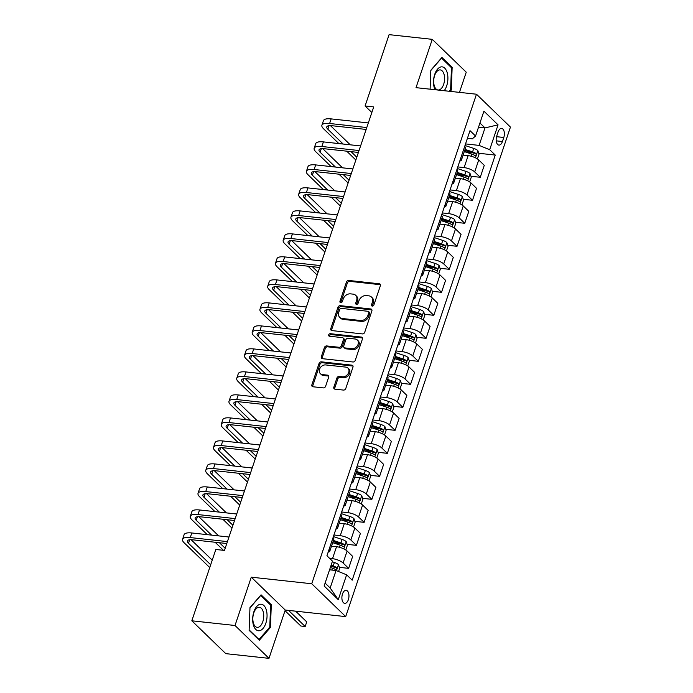 <?xml version="1.0" encoding="UTF-8"?>
<svg xmlns="http://www.w3.org/2000/svg" width="693" height="693" viewBox="0 0 693 693"><rect width="100%" height="100%" fill="white"/><g stroke="black" fill="none" stroke-linecap="round" stroke-linejoin="round"><path stroke-width="1.04" d="M372.28 306.098A1.412 1.1 -46 0 0 373.891 304.955L380.353 285.767A2.018 1.577 -46 0 0 380.059 284.13A2.018 1.577 -46 0 0 379.262 283.775L348.744 280.457A2.018 1.577 -46 0 0 346.439 282.077L339.977 301.273A1.412 1.1 -46 0 0 342.351 301.533L343.191 299.047A6.445 5.042 -46 0 1 350.563 293.858L353.101 294.135A6.445 5.042 -46 0 1 355.639 295.279A6.445 5.042 -46 0 1 356.583 300.502L355.752 302.988A1.412 1.1 -46 0 0 358.125 303.248L358.957 300.762A6.445 5.042 -46 0 1 366.328 295.573L368.875 295.85A6.445 5.042 -46 0 1 371.405 296.994A6.445 5.042 -46 0 1 372.349 302.217L371.517 304.703A1.412 1.1 -46 0 0 372.28 306.098M348.362 599.67A6.566 3.491 96.2 0 0 346.136 590.297A6.566 3.491 96.2 0 0 342.489 593.988A6.566 3.491 96.2 0 0 344.716 603.352A6.566 3.491 96.2 0 0 348.362 599.67M333.835 387.162A2.018 1.577 -46 0 0 334.13 388.79A2.018 1.577 -46 0 0 334.927 389.154L343.485 390.081A2.018 1.577 -46 0 0 345.79 388.461L352.962 367.143A2.018 1.577 -46 0 0 352.668 365.514A2.018 1.577 -46 0 0 351.879 365.15L321.353 361.833A2.018 1.577 -46 0 0 319.049 363.461L311.876 384.771A2.018 1.577 -46 0 0 312.171 386.408A2.018 1.577 -46 0 0 312.967 386.763L323.31 387.889A2.018 1.577 -46 0 0 325.615 386.27L328.681 377.148A2.018 1.577 -46 0 0 328.387 375.511A2.018 1.577 -46 0 0 327.59 375.156L322.462 374.592A5.388 4.219 -46 0 1 320.348 373.64A5.388 4.219 -46 0 1 320.157 367.983A5.388 4.219 -46 0 1 325.719 364.934L345.807 367.117A5.388 4.219 -46 0 1 347.929 368.078A5.388 4.219 -46 0 1 348.111 373.726A5.388 4.219 -46 0 1 342.559 376.784L339.206 376.42A2.018 1.577 -46 0 0 336.902 378.04L333.835 387.162L334.754 388.045A2.018 1.577 -46 0 0 334.71 389.111M251.273 577.182L235.014 625.493L191.822 620.798L225.797 653.655L268.988 658.35L285.247 610.039L345.703 616.614L311.737 583.749L251.273 577.182L285.247 610.039M459.459 92.377L466.242 72.202L432.276 39.345L416.017 87.656L476.481 94.222L311.737 583.749M432.276 39.345L389.085 34.65L365.09 105.96L371.838 112.5M191.822 620.798L215.826 549.48L224.463 550.424L373.726 106.904L365.09 105.96M362.396 333.905A2.018 1.577 -46 0 0 364.7 332.285L371.872 310.966A2.018 1.577 -46 0 0 371.578 309.329A2.018 1.577 -46 0 0 370.781 308.974L340.263 305.656A2.018 1.577 -46 0 0 337.959 307.276L330.786 328.595A2.018 1.577 -46 0 0 331.081 330.223A2.018 1.577 -46 0 0 331.869 330.587L362.396 333.905M362.413 339.059L355.24 360.369A2.018 1.577 -46 0 1 352.936 361.989L322.418 358.679A2.018 1.577 -46 0 1 321.621 358.316A2.018 1.577 -46 0 1 321.327 356.687L324.402 347.565A2.018 1.577 -46 0 1 326.706 345.937L339.085 347.288A2.018 1.577 -46 0 0 341.389 345.66L343.425 339.613A2.018 1.577 -46 0 0 343.13 337.976A2.018 1.577 -46 0 0 342.333 337.621L329.444 336.218A1.412 1.1 -46 0 1 330.301 333.688L361.33 337.067A2.018 1.577 -46 0 1 362.118 337.422A2.018 1.577 -46 0 1 362.413 339.059M498.094 131.965L496.734 136.019A6.358 3.387 96.2 0 0 498.891 145.097A6.358 3.387 96.2 0 0 502.425 141.519L503.794 137.474A6.358 3.387 96.2 0 0 501.628 128.396A6.358 3.387 96.2 0 0 498.094 131.965M345.703 616.614L510.446 127.088L476.481 94.222M467.428 138.288L472.314 138.825L475.554 136.019L470.001 130.648L326.931 555.769L332.484 561.139L324.125 585.983L338.271 599.662L330.163 587.993L336.044 570.512L329.573 569.811M475.554 136.019L483.913 111.175L498.059 124.853L489.691 149.697L479.114 145.391L465.531 143.919M478.724 153.274L495.252 155.067L489.691 149.697M495.252 155.067L352.183 580.188L346.63 574.818L338.271 599.662M235.014 625.493L268.988 658.35M478.525 127.209L484.996 127.91L479.937 123.016M479.114 145.391L484.996 127.91L498.059 124.853M339.371 567.35L348.64 568.355L343.087 562.985A8.212 2.651 -161.4 0 0 332.51 558.679L329.625 558.367M348.64 568.355L352.668 556.392L347.115 551.022A8.212 2.651 -161.4 0 0 336.529 546.716L331.505 546.171M347.115 544.343L356.384 545.356L350.831 539.977A8.212 2.651 -161.4 0 0 340.246 535.68L333.922 534.987M356.384 545.356L360.412 533.393L354.859 528.023A8.212 2.651 -161.4 0 0 344.274 523.717L339.241 523.172M354.859 521.344L364.128 522.349L358.576 516.978A8.212 2.651 -161.4 0 0 347.99 512.673L341.666 511.988M364.128 522.349L368.156 510.386L362.595 505.015A8.212 2.651 -161.4 0 0 352.018 500.71L346.985 500.164M362.604 498.336L371.872 499.341L366.311 493.97A8.212 2.651 -161.4 0 0 355.734 489.665L349.411 488.981M371.872 499.341L375.892 487.387L370.339 482.007A8.212 2.651 -161.4 0 0 359.754 477.711L354.729 477.156M370.339 475.337L379.608 476.342L374.055 470.971A8.212 2.651 -161.4 0 0 363.47 466.666L357.146 465.973M379.608 476.342L383.636 464.379L378.083 459.009A8.212 2.651 -161.4 0 0 367.498 454.703L362.465 454.158M378.083 452.33L387.352 453.335L381.8 447.964A8.212 2.651 -161.4 0 0 371.214 443.659L364.89 442.974M387.352 453.335L391.38 441.372L385.819 436.001A8.212 2.651 -161.4 0 0 375.242 431.696L370.209 431.15M385.828 429.322L395.097 430.336L389.535 424.956A8.212 2.651 -161.4 0 0 378.958 420.66L372.635 419.967M395.097 430.336L399.116 418.373L393.563 412.993A8.212 2.651 -161.4 0 0 382.978 408.697L377.954 408.151M393.563 406.323L402.832 407.328L397.28 401.957A8.212 2.651 -161.4 0 0 386.694 397.652L380.379 396.968M402.832 407.328L406.86 395.365L401.308 389.994A8.212 2.651 -161.4 0 0 390.722 385.689L385.698 385.143M401.308 383.316L410.577 384.32L405.024 378.95A8.212 2.651 -161.4 0 0 394.438 374.644L388.115 373.96M410.577 384.32L414.605 372.366L409.052 366.987A8.212 2.651 -161.4 0 0 398.466 362.682L393.433 362.136M409.052 360.317L418.321 361.322L412.768 355.951A8.212 2.651 -161.4 0 0 402.183 351.646L395.859 350.953M418.321 361.322L422.349 349.359L416.788 343.988A8.212 2.651 -161.4 0 0 406.211 339.683L401.178 339.137M416.796 337.309L426.065 338.314L420.504 332.943A8.212 2.651 -161.4 0 0 409.927 328.638L403.603 327.954M426.065 338.314L430.084 326.351L424.532 320.98A8.212 2.651 -161.4 0 0 413.946 316.675L408.922 316.129M424.532 314.301L433.801 315.315L428.248 309.936A8.212 2.651 -161.4 0 0 417.662 305.639L411.339 304.946M433.801 315.315L437.829 303.352L432.276 297.973A8.212 2.651 -161.4 0 0 421.69 293.676L416.658 293.13M432.276 291.303L441.545 292.307L435.992 286.937A8.212 2.651 -161.4 0 0 425.407 282.631L419.083 281.947M441.545 292.307L445.573 280.344L440.012 274.974A8.212 2.651 -161.4 0 0 429.435 270.668L424.402 270.123M440.02 268.295L449.289 269.3L443.728 263.929A8.212 2.651 -161.4 0 0 433.151 259.624L426.827 258.939M449.289 269.3L453.309 257.346L447.756 251.966A8.212 2.651 -161.4 0 0 437.17 247.661L432.146 247.115M447.756 245.296L457.025 246.301L451.472 240.93A8.212 2.651 -161.4 0 0 440.887 236.625L434.572 235.932M457.025 246.301L461.053 234.338L455.5 228.967A8.212 2.651 -161.4 0 0 444.915 224.662L439.882 224.116M455.5 222.288L464.769 223.293L459.216 217.923A8.212 2.651 -161.4 0 0 448.631 213.617L442.307 212.933M464.769 223.293L468.797 211.33L463.245 205.96A8.212 2.651 -161.4 0 0 452.659 201.654L447.626 201.109M463.245 199.281L472.513 200.294L466.961 194.915A8.212 2.651 -161.4 0 0 456.375 190.618L450.052 189.925M472.513 200.294L476.533 188.331L470.98 182.952A8.212 2.651 -161.4 0 0 460.403 178.655L455.37 178.11M470.989 176.282L480.249 177.287L474.696 171.916A8.212 2.651 -161.4 0 0 464.119 167.611L457.796 166.926M480.249 177.287L484.277 165.324L478.724 159.953A8.212 2.651 -161.4 0 0 468.139 155.648L463.115 155.102M325.095 583.099L330.163 587.993M464.743 151.758L471.708 152.512M456.999 174.757L463.964 175.52M449.263 197.765L456.219 198.519M441.519 220.772L448.484 221.526M433.775 243.771L440.739 244.525M426.039 266.779L432.995 267.533M418.295 289.778L425.251 290.54M410.551 312.786L417.515 313.539M402.806 335.793L409.771 336.547M395.071 358.792L402.027 359.546M387.326 381.8L394.291 382.553M379.582 404.799L386.547 405.561M371.846 427.806L378.802 428.56M364.102 450.814L371.067 451.567M356.358 473.813L363.323 474.575M348.614 496.82L355.578 497.574M340.878 519.819L347.834 520.582M333.134 542.827L340.098 543.581M330.717 566.406L332.354 566.588M459.771 161.045A8.212 2.651 -161.4 0 0 461.425 160.1L465.453 148.146A8.212 2.651 -161.4 0 0 464.7 146.396M461.425 160.1A8.212 2.651 -161.4 0 0 460.68 158.351M452.027 184.043A8.212 2.651 -161.4 0 0 453.69 183.108L457.709 171.145A8.212 2.651 -161.4 0 0 456.964 169.395M453.69 183.108A8.212 2.651 -161.4 0 0 452.936 181.358M444.291 207.051A8.212 2.651 -161.4 0 0 445.945 206.116L449.974 194.153A8.212 2.651 -161.4 0 0 449.22 192.403M445.945 206.116A8.212 2.651 -161.4 0 0 445.192 204.366M436.547 230.059A8.212 2.651 -161.4 0 0 438.201 229.114L442.229 217.152A8.212 2.651 -161.4 0 0 441.476 215.402M438.201 229.114A8.212 2.651 -161.4 0 0 437.448 227.365M428.802 253.058A8.212 2.651 -161.4 0 0 430.457 252.122L434.485 240.159A8.212 2.651 -161.4 0 0 433.731 238.409M430.457 252.122A8.212 2.651 -161.4 0 0 429.712 250.372M421.067 276.065A8.212 2.651 -161.4 0 0 422.721 275.121L426.741 263.167A8.212 2.651 -161.4 0 0 425.996 261.417M422.721 275.121A8.212 2.651 -161.4 0 0 421.968 273.371M413.323 299.064A8.212 2.651 -161.4 0 0 414.977 298.129L419.005 286.166A8.212 2.651 -161.4 0 0 418.251 284.416M414.977 298.129A8.212 2.651 -161.4 0 0 414.223 296.379M405.578 322.072A8.212 2.651 -161.4 0 0 407.233 321.136L411.261 309.173A8.212 2.651 -161.4 0 0 410.507 307.423M407.233 321.136A8.212 2.651 -161.4 0 0 406.488 319.386M397.834 345.079A8.212 2.651 -161.4 0 0 399.497 344.135L403.517 332.172A8.212 2.651 -161.4 0 0 402.772 330.422M399.497 344.135A8.212 2.651 -161.4 0 0 398.744 342.385M390.098 368.078A8.212 2.651 -161.4 0 0 391.753 367.143L395.781 355.18A8.212 2.651 -161.4 0 0 395.027 353.43M391.753 367.143A8.212 2.651 -161.4 0 0 390.999 365.393M382.354 391.086A8.212 2.651 -161.4 0 0 384.009 390.142L388.037 378.187A8.212 2.651 -161.4 0 0 387.283 376.438M384.009 390.142A8.212 2.651 -161.4 0 0 383.255 388.392M374.61 414.085A8.212 2.651 -161.4 0 0 376.264 413.149L380.292 401.186A8.212 2.651 -161.4 0 0 379.539 399.437M376.264 413.149A8.212 2.651 -161.4 0 0 375.519 411.399M366.874 437.092A8.212 2.651 -161.4 0 0 368.529 436.157L372.548 424.194A8.212 2.651 -161.4 0 0 371.803 422.444M368.529 436.157A8.212 2.651 -161.4 0 0 367.775 434.407M359.13 460.1A8.212 2.651 -161.4 0 0 360.784 459.156L364.813 447.193A8.212 2.651 -161.4 0 0 364.059 445.443M360.784 459.156A8.212 2.651 -161.4 0 0 360.031 457.406M351.386 483.099A8.212 2.651 -161.4 0 0 353.04 482.163L357.068 470.2A8.212 2.651 -161.4 0 0 356.315 468.451M353.04 482.163A8.212 2.651 -161.4 0 0 352.295 480.414M343.641 506.107A8.212 2.651 -161.4 0 0 345.305 505.162L349.324 493.208A8.212 2.651 -161.4 0 0 348.579 491.458M345.305 505.162A8.212 2.651 -161.4 0 0 344.551 503.413M335.906 529.114A8.212 2.651 -161.4 0 0 337.56 528.17L341.588 516.207A8.212 2.651 -161.4 0 0 340.835 514.457M337.56 528.17A8.212 2.651 -161.4 0 0 336.807 526.42M328.161 552.113A8.212 2.651 -161.4 0 0 329.816 551.178L333.844 539.215A8.212 2.651 -161.4 0 0 333.09 537.465M329.816 551.178A8.212 2.651 -161.4 0 0 329.062 549.428M336.044 570.512L346.63 574.818M450.155 91.363L451.282 90.055L452.148 67.351L441.917 57.45L430.821 70.262L430.102 89.18M259.347 640.245L270.435 627.434L271.301 604.72L261.07 594.828L249.974 607.64L249.116 630.344L259.347 640.245M450.944 67.221L452.148 67.351M450.407 89.96L451.282 90.055M270.097 604.591L271.301 604.72M269.56 627.338L270.435 627.434M372.366 306.098A1.412 1.1 -46 0 1 372.436 305.587L373.267 303.11A6.445 5.042 -46 0 0 372.323 297.886L371.405 296.994M355.639 295.279L356.557 296.171A6.445 5.042 -46 0 1 357.501 301.394L356.67 303.872A1.412 1.1 -46 0 0 356.592 304.383M380.396 284.702A2.018 1.577 -46 0 0 380.18 284.667L349.662 281.349A2.018 1.577 -46 0 0 347.358 282.969L340.895 302.165A1.412 1.1 -46 0 0 340.826 302.676M371.916 309.901A2.018 1.577 -46 0 0 371.699 309.866L341.181 306.549A2.018 1.577 -46 0 0 338.877 308.168L331.704 329.487A2.018 1.577 -46 0 0 331.661 330.544M368.823 312.69A1.412 1.1 -46 0 0 368.07 311.304L341.277 308.385A1.412 1.1 -46 0 0 339.665 309.528L338.782 312.145A6.445 5.042 -46 0 0 339.726 317.368A6.445 5.042 -46 0 0 342.264 318.511L360.577 320.504A6.445 5.042 -46 0 0 367.948 315.315L368.823 312.69L369.741 313.582A1.412 1.1 -46 0 0 369.542 312.439L368.624 311.555M339.726 317.368L340.644 318.252A6.445 5.042 -46 0 0 343.182 319.404L342.264 318.511M369.741 313.582L368.867 316.199A6.445 5.042 -46 0 1 361.495 321.396L343.182 319.404M343.13 337.976L344.049 338.868A2.018 1.577 -46 0 1 344.343 340.497L342.307 346.552A2.018 1.577 -46 0 1 340.003 348.172L327.624 346.829A2.018 1.577 -46 0 0 325.32 348.449L322.245 357.571A2.018 1.577 -46 0 0 322.202 358.636M362.456 337.993A2.018 1.577 -46 0 0 362.248 337.95L331.219 334.58A1.412 1.1 -46 0 0 329.53 336.226M351.923 348.683A5.388 4.219 -46 0 0 357.484 345.625A5.388 4.219 -46 0 0 357.302 339.977A5.388 4.219 -46 0 0 355.18 339.016L348.103 338.245A2.018 1.577 -46 0 0 345.798 339.873L343.763 345.92A2.018 1.577 -46 0 0 344.057 347.557A2.018 1.577 -46 0 0 344.845 347.912L351.923 348.683L352.841 349.567A5.388 4.219 -46 0 0 358.402 346.517A5.388 4.219 -46 0 0 358.22 340.861L357.302 339.977M344.057 347.557L344.975 348.44A2.018 1.577 -46 0 0 345.764 348.804L344.845 347.912M352.841 349.567L345.764 348.804M347.929 368.078L348.848 368.962A5.388 4.219 -46 0 1 349.029 374.618A5.388 4.219 -46 0 1 343.477 377.668L340.124 377.304A2.018 1.577 -46 0 0 337.82 378.924L334.754 388.045M320.348 373.64L321.266 374.523A5.388 4.219 -46 0 0 323.38 375.485L322.462 374.592M328.725 376.082A2.018 1.577 -46 0 0 328.508 376.039L323.38 375.485M353.006 366.077A2.018 1.577 -46 0 0 352.798 366.043L322.271 362.725A2.018 1.577 -46 0 0 319.967 364.345L312.794 385.663A2.018 1.577 -46 0 0 312.751 386.729M477.416 158.931L479.028 154.158L477.806 150.546A5.44 1.758 -161.4 0 0 473.752 148.397L465.003 145.504M464.284 151.602L471.829 154.097A5.44 1.758 18.6 0 1 474.982 155.561C476.221 155.535 476.472 154.799 475.727 153.352A5.44 1.758 -161.4 0 0 472.574 151.888L465.029 149.393M464.752 150.216L472.34 152.72A2.772 0.892 18.6 0 1 473.241 153.084L475.727 153.352M338.868 143.581L323.536 128.751A15.393 4.981 18.6 0 1 321.899 125.251L323.449 120.651A15.393 4.981 18.6 0 1 331.15 118.893L368.329 122.938M321.899 125.251A15.393 4.981 18.6 0 1 329.599 123.493L366.779 127.538M366.138 129.435L331.895 125.719A10.256 3.318 -161.4 0 0 326.767 126.888A10.256 3.318 -161.4 0 0 327.85 129.219L343.182 144.049M351.03 151.646L356.791 157.216M330.44 125.624L350.286 144.82M355.847 160.014L346.717 151.169M469.681 181.93L471.283 177.165L470.062 173.545A5.44 1.758 -161.4 0 0 466.008 171.396L457.259 168.503M456.548 174.61L464.093 177.105A5.44 1.758 18.6 0 1 467.247 178.56C468.477 178.543 468.728 177.806 467.983 176.351A5.44 1.758 -161.4 0 0 464.83 174.896L457.293 172.401M457.016 173.215L464.596 175.727A2.772 0.892 18.6 0 1 465.497 176.083L467.983 176.351M461.936 204.937L463.539 200.164L462.326 196.552A5.44 1.758 -161.4 0 0 458.272 194.404L449.514 191.511M448.804 197.618L456.349 200.104A5.44 1.758 18.6 0 1 459.502 201.568C460.741 201.55 460.984 200.814 460.247 199.359A5.44 1.758 -161.4 0 0 457.094 197.903L449.549 195.409M449.272 196.223L456.86 198.735A2.772 0.892 18.6 0 1 457.761 199.09L460.247 199.359M454.192 227.936L455.795 223.172L454.582 219.551A5.44 1.758 -161.4 0 0 450.528 217.411L441.779 214.518M441.06 220.617L448.605 223.111A5.44 1.758 18.6 0 1 451.758 224.567C452.997 224.549 453.248 223.813 452.503 222.366A5.44 1.758 -161.4 0 0 449.35 220.902L441.805 218.408M441.528 219.231L449.116 221.734A2.772 0.892 18.6 0 1 450.017 222.089L452.503 222.366M331.124 166.58L315.791 151.75A15.393 4.981 18.6 0 1 314.163 148.25L315.705 143.65A15.393 4.981 18.6 0 1 323.406 141.9L360.585 145.937M314.163 148.25A15.393 4.981 18.6 0 1 321.864 146.5L359.035 150.546M358.402 152.443L324.159 148.718A10.256 3.318 -161.4 0 0 319.023 149.887A10.256 3.318 -161.4 0 0 320.105 152.226L335.438 167.056M343.295 174.645L349.047 180.215M322.695 148.623L342.541 167.827M348.111 183.013L338.972 174.177M323.38 189.587L308.047 174.757A15.393 4.981 18.6 0 1 306.419 171.258L307.969 166.658A15.393 4.981 18.6 0 1 315.67 164.908L352.841 168.945M306.419 171.258A15.393 4.981 18.6 0 1 314.12 169.508L351.299 173.545M350.658 175.45L316.415 171.725A10.256 3.318 -161.4 0 0 311.278 172.895A10.256 3.318 -161.4 0 0 312.37 175.225L327.702 190.055M335.551 197.652L341.311 203.222M314.951 171.63L334.806 190.826M340.367 206.02L331.228 197.184M315.636 212.595L300.303 197.765A15.393 4.981 18.6 0 1 298.674 194.257L300.225 189.657A15.393 4.981 18.6 0 1 307.926 187.907L345.105 191.952M298.674 194.257A15.393 4.981 18.6 0 1 306.375 192.507L343.555 196.552M342.914 198.449L308.671 194.733A10.256 3.318 -161.4 0 0 303.534 195.894A10.256 3.318 -161.4 0 0 304.625 198.233L319.958 213.063M327.806 220.651L333.567 226.23M307.207 194.629L327.061 213.834M332.623 229.019L323.492 220.183M446.448 250.944L448.059 246.18L446.838 242.559A5.44 1.758 -161.4 0 0 442.784 240.41L434.035 237.517M433.324 243.624L440.861 246.119A5.44 1.758 18.6 0 1 444.014 247.574C445.252 247.557 445.504 246.821 444.759 245.365A5.44 1.758 -161.4 0 0 441.606 243.91L434.061 241.415M433.792 242.229L441.372 244.742A2.772 0.892 18.6 0 1 442.273 245.097L444.759 245.365M307.9 235.594L292.567 220.764A15.393 4.981 18.6 0 1 290.939 217.264L292.481 212.664A15.393 4.981 18.6 0 1 300.182 210.915L337.361 214.951M290.939 217.264A15.393 4.981 18.6 0 1 298.631 215.514L335.81 219.551M335.169 221.457L300.927 217.732A10.256 3.318 -161.4 0 0 295.798 218.901A10.256 3.318 -161.4 0 0 296.881 221.232L312.214 236.062M320.062 243.659L325.823 249.229M299.471 217.637L319.317 236.841M324.887 252.027L315.748 243.191M444.187 90.714A13.34 7.095 96.2 0 0 447.739 75.433A13.34 7.095 96.2 0 0 441.207 66.874A13.34 7.095 96.2 0 0 434.346 75.632A13.34 7.095 96.2 0 0 435.039 89.718M438.756 89.977A10.1 5.371 96.2 0 0 444.534 79.868A10.1 5.371 96.2 0 0 440.228 69.906A10.1 5.371 96.2 0 0 439.509 69.924A10.1 5.371 96.2 0 0 433.731 80.033A10.1 5.371 96.2 0 0 438.045 89.986A10.1 5.371 96.2 0 0 438.756 89.977M430.812 70.513L441.545 58.117L451.455 67.706L450.623 89.709L449.272 91.268M253.889 611.728A13.34 7.095 96.2 0 0 255.838 629.461A13.34 7.095 96.2 0 0 265.826 623.267A13.34 7.095 96.2 0 0 263.886 605.535A13.34 7.095 96.2 0 0 253.889 611.728M253.768 612.958A10.1 5.371 96.2 0 0 257.198 627.364A10.1 5.371 96.2 0 0 262.803 621.699A10.1 5.371 96.2 0 0 259.381 607.285A10.1 5.371 96.2 0 0 253.768 612.958M249.965 607.891L260.698 595.495L270.608 605.084L269.776 627.087L259.026 639.5L249.133 629.928M258.524 639.448L259.026 639.5M438.712 273.952L440.315 269.179L439.093 265.566A5.44 1.758 -161.4 0 0 435.039 263.418L426.29 260.525M425.58 266.623L433.125 269.118A5.44 1.758 18.6 0 1 436.278 270.582C437.517 270.556 437.759 269.82 437.023 268.373A5.44 1.758 -161.4 0 0 433.87 266.909L426.325 264.414M426.048 265.237L433.636 267.741A2.772 0.892 18.6 0 1 434.537 268.104L437.023 268.373M300.156 258.602L284.823 243.771A15.393 4.981 18.6 0 1 283.194 240.272L284.745 235.672A15.393 4.981 18.6 0 1 292.437 233.913L329.617 237.959M283.194 240.272A15.393 4.981 18.6 0 1 290.895 238.513L328.075 242.559M327.434 244.456L293.191 240.74A10.256 3.318 -161.4 0 0 288.054 241.909A10.256 3.318 -161.4 0 0 289.146 244.239L304.478 259.069M312.326 266.666L318.087 272.236M291.727 240.644L311.573 259.84M317.143 275.034L308.004 266.19M430.968 296.95L432.571 292.186L431.358 288.565A5.44 1.758 -161.4 0 0 427.304 286.417L418.555 283.524M417.836 289.631L425.381 292.125A5.44 1.758 18.6 0 1 428.534 293.581C429.773 293.563 430.024 292.827 429.279 291.372A5.44 1.758 -161.4 0 0 426.126 289.917L418.581 287.422M418.303 288.236L425.892 290.748A2.772 0.892 18.6 0 1 426.793 291.103L429.279 291.372M292.411 281.601L277.079 266.77A15.393 4.981 18.6 0 1 275.45 263.271L277.001 258.671A15.393 4.981 18.6 0 1 284.702 256.921L321.881 260.958M275.45 263.271A15.393 4.981 18.6 0 1 283.151 261.521L320.331 265.566M319.69 267.463L285.447 263.738A10.256 3.318 -161.4 0 0 280.31 264.908A10.256 3.318 -161.4 0 0 281.401 267.247L296.734 282.077M304.582 289.665L310.343 295.235M283.983 263.643L303.837 282.848M309.399 298.033L300.26 289.198M423.224 319.958L424.835 315.185L423.614 311.573A5.44 1.758 -161.4 0 0 419.56 309.424L410.81 306.531M410.091 312.638L417.636 315.124A5.44 1.758 18.6 0 1 420.79 316.588C422.028 316.571 422.28 315.835 421.535 314.379A5.44 1.758 -161.4 0 0 418.381 312.924L410.836 310.429M410.568 311.244L418.148 313.756A2.772 0.892 18.6 0 1 419.048 314.111L421.535 314.379M284.676 304.608L269.343 289.778A15.393 4.981 18.6 0 1 267.706 286.278L269.256 281.679A15.393 4.981 18.6 0 1 276.957 279.929L314.137 283.965M267.706 286.278A15.393 4.981 18.6 0 1 275.407 284.528L312.586 288.565M311.945 290.471L277.702 286.746A10.256 3.318 -161.4 0 0 272.574 287.916A10.256 3.318 -161.4 0 0 273.657 290.246L288.99 305.076M296.838 312.673L302.598 318.243M276.247 286.651L296.093 305.847M301.663 321.041L292.524 312.205M415.488 342.957L417.091 338.193L415.869 334.572A5.44 1.758 -161.4 0 0 411.815 332.432L403.066 329.539M402.356 335.637L409.901 338.132A5.44 1.758 18.6 0 1 413.054 339.587C414.284 339.57 414.535 338.834 413.79 337.387A5.44 1.758 -161.4 0 0 410.637 335.923L403.101 333.428M402.824 334.251L410.403 336.755A2.772 0.892 18.6 0 1 411.304 337.11L413.79 337.387M276.931 327.616L261.599 312.786A15.393 4.981 18.6 0 1 259.97 309.277L261.512 304.677A15.393 4.981 18.6 0 1 269.213 302.928L306.393 306.973M259.97 309.277A15.393 4.981 18.6 0 1 267.671 307.527L304.842 311.573M304.21 313.47L269.967 309.754A10.256 3.318 -161.4 0 0 264.83 310.914A10.256 3.318 -161.4 0 0 265.913 313.253L281.245 328.084M289.102 335.672L294.863 341.251M268.503 309.65L288.349 328.854M293.919 344.04L284.78 335.204M407.744 365.965L409.346 361.2L408.134 357.579A5.44 1.758 -161.4 0 0 404.08 355.431L395.322 352.538M394.612 358.645L402.157 361.14A5.44 1.758 18.6 0 1 405.31 362.595C406.548 362.578 406.791 361.841 406.055 360.386A5.44 1.758 -161.4 0 0 402.902 358.931L395.356 356.436M395.079 357.25L402.668 359.762A2.772 0.892 18.6 0 1 403.569 360.117L406.055 360.386M269.187 350.615L253.855 335.784A15.393 4.981 18.6 0 1 252.226 332.285L253.777 327.685A15.393 4.981 18.6 0 1 261.478 325.935L298.648 329.972M252.226 332.285A15.393 4.981 18.6 0 1 259.927 330.535L297.106 334.572M296.465 336.477L262.223 332.753A10.256 3.318 -161.4 0 0 257.086 333.922A10.256 3.318 -161.4 0 0 258.177 336.252L273.51 351.082M281.358 358.679L287.119 364.249M260.759 332.657L280.613 351.862M286.174 367.047L277.035 358.212M400 388.972L401.602 384.199L400.389 380.587A5.44 1.758 -161.4 0 0 396.335 378.439L387.586 375.545M386.867 381.644L394.412 384.139A5.44 1.758 18.6 0 1 397.565 385.603C398.804 385.577 399.055 384.84 398.31 383.394A5.44 1.758 -161.4 0 0 395.157 381.93L387.612 379.435M387.335 380.258L394.923 382.761A2.772 0.892 18.6 0 1 395.824 383.125L398.31 383.394M261.443 373.622L246.11 358.792A15.393 4.981 18.6 0 1 244.482 355.292L246.032 350.693A15.393 4.981 18.6 0 1 253.733 348.934L290.913 352.98M244.482 355.292A15.393 4.981 18.6 0 1 252.183 353.534L289.362 357.579M288.721 359.476L254.478 355.76A10.256 3.318 -161.4 0 0 249.35 356.93A10.256 3.318 -161.4 0 0 250.433 359.26L265.765 374.09M273.614 381.687L279.374 387.257M253.014 355.665L272.869 374.861M278.43 390.055L269.3 381.211M392.264 411.971L393.867 407.207L392.645 403.586A5.44 1.758 -161.4 0 0 388.591 401.438L379.842 398.544M379.132 404.651L386.677 407.146A5.44 1.758 18.6 0 1 389.821 408.601C391.06 408.584 391.311 407.848 390.566 406.393A5.44 1.758 -161.4 0 0 387.413 404.937L379.868 402.442M379.599 403.257L387.179 405.769A2.772 0.892 18.6 0 1 388.08 406.124L390.566 406.393M253.707 396.621L238.375 381.791A15.393 4.981 18.6 0 1 236.746 378.291L238.288 373.692A15.393 4.981 18.6 0 1 245.989 371.942L283.168 375.978M236.746 378.291A15.393 4.981 18.6 0 1 244.438 376.542L281.618 380.587M280.977 382.484L246.734 378.759A10.256 3.318 -161.4 0 0 241.606 379.929A10.256 3.318 -161.4 0 0 242.689 382.267L258.021 397.098M265.869 404.686L271.63 410.256M245.279 378.664L265.124 397.869M270.694 413.054L261.556 404.218M384.52 434.979L386.122 430.206L384.901 426.593A5.44 1.758 -161.4 0 0 380.847 424.445L372.098 421.552M371.387 427.659L378.932 430.154A5.44 1.758 18.6 0 1 382.086 431.609C383.324 431.592 383.567 430.855 382.831 429.4A5.44 1.758 -161.4 0 0 379.677 427.945L372.132 425.45M371.855 426.264L379.443 428.776A2.772 0.892 18.6 0 1 380.344 429.132L382.831 429.4M245.963 419.629L230.63 404.799A15.393 4.981 18.6 0 1 229.002 401.299L230.552 396.699A15.393 4.981 18.6 0 1 238.245 394.949L275.424 398.986M229.002 401.299A15.393 4.981 18.6 0 1 236.703 399.549L273.882 403.586M273.241 405.492L238.998 401.767A10.256 3.318 -161.4 0 0 233.862 402.936A10.256 3.318 -161.4 0 0 234.953 405.266L250.286 420.097M258.134 427.694L263.894 433.264M237.534 401.671L257.389 420.868M262.95 436.062L253.811 427.226M376.775 457.978L378.378 453.213L377.165 449.592A5.44 1.758 -161.4 0 0 373.111 447.453L364.362 444.56M363.643 450.658L371.188 453.153A5.44 1.758 18.6 0 1 374.341 454.617C375.58 454.591 375.831 453.854 375.086 452.408A5.44 1.758 -161.4 0 0 371.933 450.944L364.388 448.449M364.111 449.272L371.699 451.775A2.772 0.892 18.6 0 1 372.6 452.131L375.086 452.408M238.219 442.636L222.886 427.806A15.393 4.981 18.6 0 1 221.258 424.307L222.808 419.698A15.393 4.981 18.6 0 1 230.509 417.948L267.689 421.994M221.258 424.307A15.393 4.981 18.6 0 1 228.959 422.548L266.138 426.593M265.497 428.491L231.254 424.774A10.256 3.318 -161.4 0 0 226.117 425.935A10.256 3.318 -161.4 0 0 227.209 428.274L242.541 443.104M250.39 450.693L256.15 456.271M229.79 424.67L249.645 443.875M255.206 459.061L246.076 450.225M369.031 480.985L370.642 476.221L369.421 472.6A5.44 1.758 -161.4 0 0 365.367 470.452L356.618 467.558M355.907 473.665L363.444 476.16A5.44 1.758 18.6 0 1 366.597 477.616C367.836 477.598 368.087 476.862 367.342 475.407A5.44 1.758 -161.4 0 0 364.189 473.951L356.644 471.457M356.375 472.271L363.955 474.783A2.772 0.892 18.6 0 1 364.856 475.138L367.342 475.407M230.483 465.635L215.151 450.805A15.393 4.981 18.6 0 1 213.513 447.306L215.064 442.706A15.393 4.981 18.6 0 1 222.765 440.956L259.944 444.993M213.513 447.306A15.393 4.981 18.6 0 1 221.214 445.556L258.394 449.592M257.753 451.498L223.51 447.773A10.256 3.318 -161.4 0 0 218.382 448.943A10.256 3.318 -161.4 0 0 219.464 451.273L234.797 466.103M242.645 473.7L248.406 479.27M222.055 447.678L241.9 466.883M247.47 482.068L238.331 473.232M361.296 503.993L362.898 499.22L361.677 495.608A5.44 1.758 -161.4 0 0 357.623 493.459L348.874 490.566M348.163 496.664L355.708 499.159A5.44 1.758 18.6 0 1 358.861 500.623C360.1 500.597 360.343 499.861 359.598 498.414A5.44 1.758 -161.4 0 0 356.445 496.95L348.908 494.455M348.631 495.278L356.211 497.782A2.772 0.892 18.6 0 1 357.112 498.146L359.598 498.414M222.739 488.643L207.406 473.813A15.393 4.981 18.6 0 1 205.778 470.313L207.32 465.713A15.393 4.981 18.6 0 1 215.021 463.955L252.2 468M205.778 470.313A15.393 4.981 18.6 0 1 213.479 468.555L250.649 472.6M250.017 474.497L215.774 470.781A10.256 3.318 -161.4 0 0 210.637 471.95A10.256 3.318 -161.4 0 0 211.72 474.281L227.053 489.111M234.91 496.708L240.67 502.278M214.31 470.686L234.156 489.882M239.726 505.076L230.587 496.231M353.551 526.992L355.154 522.227L353.941 518.607A5.44 1.758 -161.4 0 0 349.887 516.458L341.138 513.565M340.419 519.672L347.964 522.167A5.44 1.758 18.6 0 1 351.117 523.622C352.356 523.605 352.598 522.869 351.862 521.413A5.44 1.758 -161.4 0 0 348.709 519.958L341.164 517.463M340.887 518.277L348.475 520.789A2.772 0.892 18.6 0 1 349.376 521.145L351.862 521.413M214.995 511.642L199.662 496.812A15.393 4.981 18.6 0 1 198.033 493.312L199.584 488.712A15.393 4.981 18.6 0 1 207.285 486.962L244.456 490.999M198.033 493.312A15.393 4.981 18.6 0 1 205.734 491.562L242.914 495.608M242.273 497.505L208.03 493.78A10.256 3.318 -161.4 0 0 202.893 494.949A10.256 3.318 -161.4 0 0 203.985 497.288L219.317 512.118M227.165 519.707L232.926 525.277M206.566 493.685L226.42 512.889M231.982 528.075L222.843 519.239M345.807 549.999L347.418 545.226L346.197 541.614A5.44 1.758 -161.4 0 0 342.143 539.466L333.394 536.573M332.675 542.68L340.22 545.174A5.44 1.758 18.6 0 1 343.373 546.63C344.612 546.612 344.863 545.876 344.118 544.421A5.44 1.758 -161.4 0 0 340.965 542.965L333.42 540.471M333.142 541.285L340.731 543.797A2.772 0.892 18.6 0 1 341.632 544.152L344.118 544.421M207.25 534.649L191.918 519.819A15.393 4.981 18.6 0 1 190.289 516.32L191.84 511.72A15.393 4.981 18.6 0 1 199.541 509.97L236.72 514.007M190.289 516.32A15.393 4.981 18.6 0 1 197.99 514.57L235.17 518.607M234.529 520.512L200.286 516.787A10.256 3.318 -161.4 0 0 195.157 517.957A10.256 3.318 -161.4 0 0 196.24 520.287L211.573 535.117M219.421 542.714L225.182 548.284M198.822 516.692L218.676 535.888M223.449 550.311L215.107 542.247M338.565 571.534L339.674 568.234L338.453 564.613A5.44 1.758 -161.4 0 0 334.398 562.473L332.276 561.763M330.353 567.472L332.484 568.173A5.44 1.758 18.6 0 1 335.637 569.637C336.867 569.611 337.119 568.875 336.374 567.428A5.44 1.758 -161.4 0 0 333.22 565.964L331.098 565.263M330.821 566.086L332.986 566.796A2.772 0.892 18.6 0 1 333.887 567.151L336.374 567.428M288.548 610.403L305.18 626.489L306.73 621.89L295.651 611.174M306.73 621.89L305.18 626.489L300.857 626.022L285.022 610.698M209.745 567.55L184.182 542.827A15.393 4.981 18.6 0 1 182.554 539.327L184.095 534.719A15.393 4.981 18.6 0 1 191.796 532.969L228.976 537.014M182.554 539.327A15.393 4.981 18.6 0 1 190.246 537.569L227.425 541.614M226.784 543.511L192.541 539.795A10.256 3.318 -161.4 0 0 187.413 540.956A10.256 3.318 -161.4 0 0 188.496 543.295L210.689 564.752M191.086 539.691L212.231 560.152M332.51 558.679L336.529 546.716M340.246 535.68L344.274 523.717M347.99 512.673L352.018 500.71M355.734 489.665L359.754 477.711M363.47 466.666L367.498 454.703M371.214 443.659L375.242 431.696M378.958 420.66L382.978 408.697M386.694 397.652L390.722 385.689M394.438 374.644L398.466 362.682M402.183 351.646L406.211 339.683M409.927 328.638L413.946 316.675M417.662 305.639L421.69 293.676M425.407 282.631L429.435 270.668M433.151 259.624L437.17 247.661M440.887 236.625L444.915 224.662M448.631 213.617L452.659 201.654M456.375 190.618L460.403 178.655M464.119 167.611L468.139 155.648M474.696 171.916L478.724 159.953M466.961 194.915L470.98 182.952M459.216 217.923L463.245 205.96M451.472 240.93L455.5 228.967M443.728 263.929L447.756 251.966M435.992 286.937L440.012 274.974M428.248 309.936L432.276 297.973M420.504 332.943L424.532 320.98M412.768 355.951L416.788 343.988M405.024 378.95L409.052 366.987M397.28 401.957L401.308 389.994M389.535 424.956L393.563 412.993M381.8 447.964L385.819 436.001M374.055 470.971L378.083 459.009M366.311 493.97L370.339 482.007M358.576 516.978L362.595 505.015M350.831 539.977L354.859 528.023M343.087 562.985L347.115 551.022M496.535 136.686L503.794 137.474M496.205 140.844L502.425 141.519M373.267 303.11L372.349 302.217M356.67 303.872L355.752 302.988M357.501 301.394L356.583 300.502M340.895 302.165L339.977 301.273M347.358 282.969L346.439 282.077M349.662 281.349L348.744 280.457M380.18 284.667L379.262 283.775M372.436 305.587L371.517 304.703M331.704 329.487L330.786 328.595M338.877 308.168L337.959 307.276M341.181 306.549L340.263 305.656M371.699 309.866L370.781 308.974M361.495 321.396L360.577 320.504M368.867 316.199L367.948 315.315M322.245 357.571L321.327 356.687M325.32 348.449L324.402 347.565M327.624 346.829L326.706 345.937M340.003 348.172L339.085 347.288M342.307 346.552L341.389 345.66M344.343 340.497L343.425 339.613M331.219 334.58L330.301 333.688M362.248 337.95L361.33 337.067M337.82 378.924L336.902 378.04M340.124 377.304L339.206 376.42M343.477 377.668L342.559 376.784M328.508 376.039L327.59 375.156M312.794 385.663L311.876 384.771M319.967 364.345L319.049 363.461M322.271 362.725L321.353 361.833M352.798 366.043L351.879 365.15M475.424 157.805L477.841 150.632M472.574 151.888L473.752 148.397M471.119 156.22L471.829 154.097M331.15 118.893L329.599 123.493M329.036 125.684L327.85 129.219M467.68 180.812L470.097 173.64M464.83 174.896L466.008 171.396M463.374 179.227L464.093 177.105M459.944 203.811L462.352 196.639M457.094 197.903L458.272 194.404M455.63 202.226L456.349 200.104M452.2 226.819L454.608 219.646M449.35 220.902L450.528 217.411M447.895 225.234L448.605 223.111M323.406 141.9L321.864 146.5M321.301 148.683L320.105 152.226M315.67 164.908L314.12 169.508M313.557 171.691L312.37 175.225M307.926 187.907L306.375 192.507M305.812 194.698L304.625 198.233M444.456 249.818L446.872 242.654M441.606 243.91L442.784 240.41M440.15 248.233L440.861 246.119M300.182 210.915L298.631 215.514M298.077 217.697L296.881 221.232M436.711 272.825L439.128 265.653M433.87 266.909L435.039 263.418M432.406 271.24L433.125 269.118M292.437 233.913L290.895 238.513M290.332 240.705L289.146 244.239M428.976 295.833L431.384 288.66M426.126 289.917L427.304 286.417M424.67 294.248L425.381 292.125M284.702 256.921L283.151 261.521M282.588 263.704L281.401 267.247M421.231 318.832L423.648 311.659M418.381 312.924L419.56 309.424M416.926 317.247L417.636 315.124M276.957 279.929L275.407 284.528M274.844 286.711L273.657 290.246M413.487 341.84L415.904 334.667M410.637 335.923L411.815 332.432M409.182 340.254L409.901 338.132M269.213 302.928L267.671 307.527M267.108 309.719L265.913 313.253M405.751 364.839L408.16 357.675M402.902 358.931L404.08 355.431M401.446 363.262L402.157 361.14M261.478 325.935L259.927 330.535M259.364 332.718L258.177 336.252M398.007 387.846L400.415 380.674M395.157 381.93L396.335 378.439M393.702 386.261L394.412 384.139M253.733 348.934L252.183 353.534M251.62 355.726L250.433 359.26M390.263 410.854L392.68 403.681M387.413 404.937L388.591 401.438M385.958 409.268L386.677 407.146M245.989 371.942L244.438 376.542M243.884 378.724L242.689 382.267M382.519 433.853L384.936 426.68M379.677 427.945L380.847 424.445M378.213 432.267L378.932 430.154M238.245 394.949L236.703 399.549M236.14 401.732L234.953 405.266M374.783 456.86L377.191 449.688M371.933 450.944L373.111 447.453M370.478 455.275L371.188 453.153M230.509 417.948L228.959 422.548M228.395 424.74L227.209 428.274M367.039 479.859L369.456 472.695M364.189 473.951L365.367 470.452M362.734 478.283L363.444 476.16M222.765 440.956L221.214 445.556M220.66 447.739L219.464 451.273M359.295 502.867L361.711 495.694M356.445 496.95L357.623 493.459M354.989 501.282L355.708 499.159M215.021 463.955L213.479 468.555M212.916 470.746L211.72 474.281M351.559 525.874L353.967 518.702M348.709 519.958L349.887 516.458M347.254 524.289L347.964 522.167M207.285 486.962L205.734 491.562M205.171 493.745L203.985 497.288M343.815 548.873L346.231 541.701M340.965 542.965L342.143 539.466M339.509 547.288L340.22 545.174M199.541 509.97L197.99 514.57M197.427 516.753L196.24 520.287M336.477 570.685L338.487 564.708M333.22 565.964L334.398 562.473M331.843 570.053L332.484 568.173M191.796 532.969L190.246 537.569M189.691 539.76L188.496 543.295"/></g></svg>
